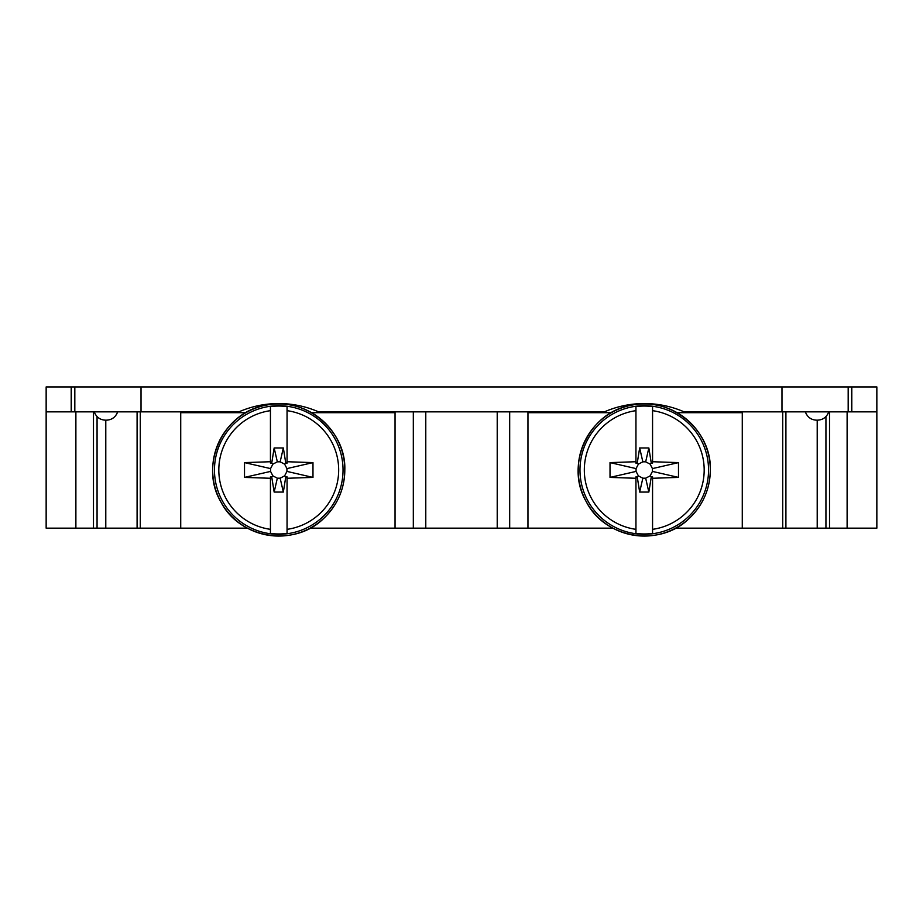 <?xml version="1.0" encoding="UTF-8"?>
<svg xmlns="http://www.w3.org/2000/svg" width="923" height="923" viewBox="0 0 923 923"><rect width="100%" height="100%" fill="white"/><g stroke="black" fill="none" stroke-linecap="round" stroke-linejoin="round"><path stroke-width="1.38" d="M247.364 528.152L180.723 528.152L180.723 412.685L245.876 412.685M311.616 412.685L395.044 412.685M527.956 412.685L611.384 412.685M677.124 412.685L742.277 412.685L742.277 528.152L675.636 528.152M612.872 528.152L527.956 528.152L527.956 411.854M527.956 528.152L310.128 528.152M636.062 468.596L638.381 464.131L642.846 461.823L645.662 461.823L650.127 464.131L652.446 468.596L652.446 471.411L650.127 475.876L645.662 478.195L642.846 478.195L638.381 475.876L636.062 471.411L636.062 468.596L610.022 462.608L635.947 461.731L635.947 463.173L637.251 463.011L639.662 447.955L648.846 447.955L651.257 463.011L652.561 463.173L652.561 461.731L678.486 462.608L678.486 477.399L652.446 471.411M652.446 468.596L678.486 462.608M650.127 464.131L651.257 463.011M645.662 461.823L648.846 447.955M642.846 461.823L639.662 447.955M638.381 464.131L637.251 463.011M636.062 471.411L610.022 477.399L610.022 462.608M638.381 475.876L637.251 477.006L635.947 476.833L635.947 478.276L610.022 477.399M642.846 478.195L639.662 492.063L637.251 477.006M645.662 478.195L648.846 492.063L639.662 492.063M650.127 475.876L651.257 477.006L648.846 492.063M678.486 477.399L652.561 478.276L652.561 476.833L651.257 477.006M652.561 461.731L652.561 406.593A63.952 63.952 0 0 0 635.947 406.593L635.947 410.666L635.947 406.593M635.947 478.276L635.947 533.425A63.952 63.952 0 0 0 652.561 533.425L652.561 478.276M652.561 533.425L652.561 529.341A59.914 59.914 0 0 0 652.561 410.666L652.561 406.593M635.947 533.425L635.947 529.341A59.914 59.914 0 0 1 635.947 410.666L635.947 461.731M270.554 468.596L272.873 464.131L277.338 461.823L280.154 461.823L284.619 464.131L286.938 468.596L286.938 471.411L284.619 475.876L280.154 478.195L277.338 478.195L272.873 475.876L270.554 471.411L270.554 468.596L244.514 462.608L270.439 461.731L270.439 463.173L271.743 463.011L274.154 447.955L283.338 447.955L285.749 463.011L287.053 463.173L287.053 461.731L312.978 462.608L312.978 477.399L286.938 471.411M286.938 468.596L312.978 462.608M284.619 464.131L285.749 463.011M280.154 461.823L283.338 447.955M277.338 461.823L274.154 447.955M272.873 464.131L271.743 463.011M270.554 471.411L244.514 477.399L244.514 462.608M272.873 475.876L271.743 477.006L270.439 476.833L270.439 478.276L244.514 477.399M277.338 478.195L274.154 492.063L271.743 477.006M280.154 478.195L283.338 492.063L274.154 492.063M284.619 475.876L285.749 477.006L283.338 492.063M312.978 477.399L287.053 478.276L287.053 476.833L285.749 477.006M287.053 461.731L287.053 406.593A63.952 63.952 0 0 0 270.439 406.593L270.439 410.666L270.439 406.593M270.439 478.276L270.439 533.425A63.952 63.952 0 0 0 287.053 533.425L287.053 478.276M287.053 533.425L287.053 529.341A59.914 59.914 0 0 0 287.053 410.666L287.053 406.593M270.439 533.425L270.439 529.341A59.914 59.914 0 0 1 270.439 410.666L270.439 461.731M97.065 416.561L97.065 528.152L46.15 528.152L46.15 386.933L876.85 386.933L876.85 411.854L851.802 411.854L851.802 386.933M46.15 411.854L238.907 411.854A99.684 99.684 0 0 1 318.585 411.854L604.415 411.854A99.684 99.684 0 0 1 684.093 411.854L851.802 411.854M497.22 528.152L497.22 411.854M425.78 528.152L425.78 411.854M395.044 528.152L395.044 411.854M817.213 420.161L817.213 528.152L742.277 528.152M825.935 416.561L825.935 528.152L817.213 528.152M876.85 411.854L876.85 528.152L825.935 528.152M105.787 420.161L105.787 528.152L97.065 528.152M180.723 528.152L105.787 528.152M180.723 411.854L180.723 412.685M742.277 411.854L742.277 412.685M579.979 470.003A64.275 64.275 0 0 1 676.397 414.335A64.275 64.275 0 0 1 676.397 525.672A64.275 64.275 0 0 1 579.979 470.003M710.318 470.003A66.064 66.064 0 0 0 644.254 403.939A66.064 66.064 0 0 0 578.19 470.003A66.064 66.064 0 0 0 644.254 536.067A66.064 66.064 0 0 0 710.318 470.003C711.818 428.434 667.71 394.225 627.825 406.005C587.19 414.9 565.026 466.127 586.347 501.835C605.073 538.974 660.199 547.708 689.481 518.172C703.072 504.985 710.018 488.936 710.329 470.003M214.471 470.003A64.275 64.275 0 0 1 310.889 414.335A64.275 64.275 0 0 1 310.889 525.672A64.275 64.275 0 0 1 214.471 470.003M344.81 470.003A66.064 66.064 0 0 0 278.746 403.939A66.064 66.064 0 0 0 212.682 470.003A66.064 66.064 0 0 0 278.746 536.067A66.064 66.064 0 0 0 344.81 470.003C346.31 428.434 302.202 394.225 262.317 406.005C221.682 414.9 199.518 466.127 220.839 501.835C239.565 538.974 294.691 547.708 323.973 518.172C337.564 504.985 344.51 488.936 344.821 470.003M71.325 411.854L71.325 386.933M74.821 411.854L74.821 386.933M141.023 411.854L141.023 386.933M509.681 528.152L509.681 411.854M413.319 528.152L413.319 411.854M781.977 411.854L781.977 386.933M848.179 411.854L848.179 386.933M851.675 411.854L851.675 386.933M782.727 411.854L782.727 528.152M829.523 411.854L829.523 528.152M847.118 411.854L847.118 528.152M75.882 411.854L75.882 528.152M93.477 411.854L93.477 528.152M140.273 411.854L140.273 528.152M71.198 411.854L71.198 386.933M117.59 411.854L116.956 413.527C114.729 417.761 111.222 419.965 106.445 420.161M94.331 411.854L94.965 413.527C97.192 417.761 100.699 419.965 105.476 420.161M828.669 411.854L828.035 413.527C825.808 417.761 822.301 419.965 817.524 420.161M805.41 411.854L806.044 413.527C808.271 417.761 811.779 419.965 816.555 420.161M785.911 411.854L785.911 528.152M137.089 411.854L137.089 528.152"/></g></svg>
